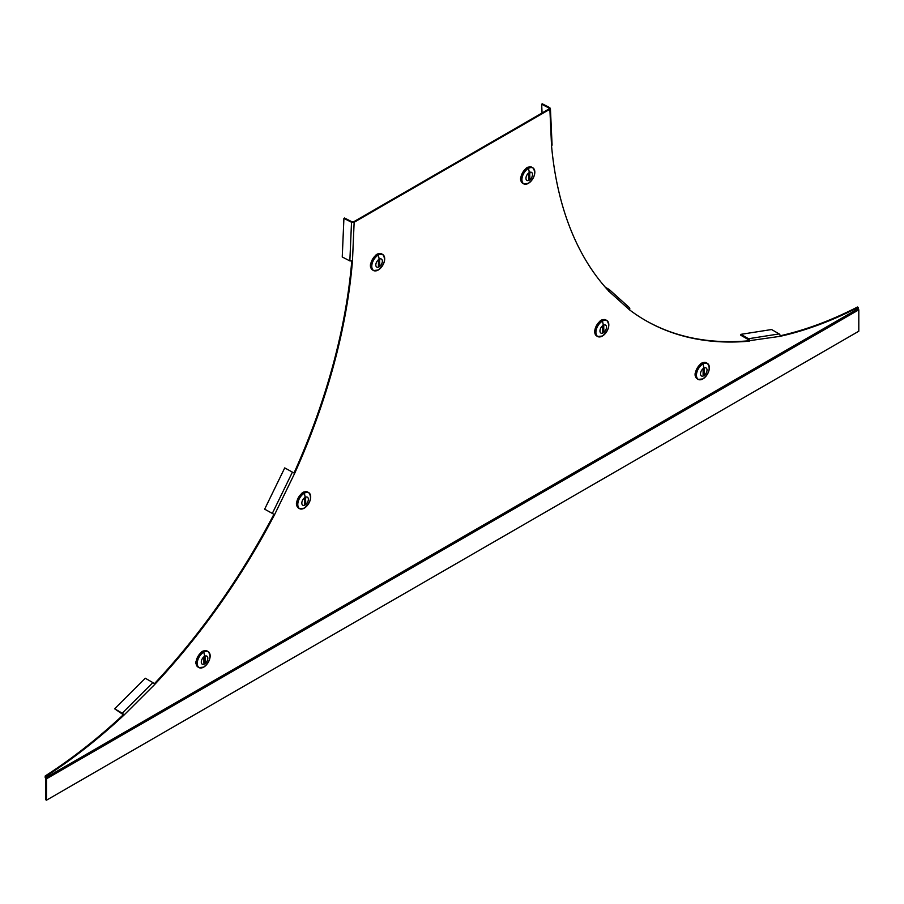 <?xml version="1.0" encoding="UTF-8"?>
<svg xmlns="http://www.w3.org/2000/svg" width="904" height="904" viewBox="0 0 904 904"><rect width="100%" height="100%" fill="white"/><g stroke="black" fill="none" stroke-linecap="round" stroke-linejoin="round"><path stroke-width="1.36" d="M352.47 260.883L354.142 222.248L353.487 221.875L549.225 108.864L549.881 109.248L354.142 222.248L351.52 222.271L343.916 218.35L344.571 218.011L352.176 221.932L351.52 222.271L349.848 260.906L352.47 260.883A461.356 266.364 -60 0 1 294.659 473.368L284.737 467.899L294.659 473.368L274.579 514.658A461.356 266.364 -60 0 1 154.64 684.531A1.842 0.633 -134.9 0 0 152.889 682.61L145.284 678.226L114.638 708.815L122.232 713.199A1.842 0.633 45.1 0 1 123.984 715.109A461.356 266.364 -60 0 1 45.855 776.366L46.488 778.796L858.8 309.812L858.8 331.214L46.488 800.198L45.844 799.814L45.844 778.728L46.488 778.796L46.488 800.198M551.553 144.448L551.553 145.951A461.356 266.364 120 0 0 609.352 291.698A1.842 1.492 -48 0 0 609.07 289.416L605.318 287.246M629.161 307.507A1.842 1.492 132 0 1 629.433 309.778A461.356 266.364 120 0 0 645.467 320.423A461.356 266.364 120 0 0 749.371 341.158A1.842 1.367 -98.9 0 0 748.512 338.729L740.918 334.344L771.575 329.531L779.169 333.915A1.842 1.367 81.1 0 1 780.028 336.344A461.356 266.364 120 0 0 858.156 307.383L858.156 308.705L45.855 777.689L45.2 777.621L45.2 775.982A461.356 266.364 -60 0 0 123.328 714.736L123.984 715.109L154.64 684.531M780.107 335.802A461.356 266.364 120 0 0 857.512 307.01L858.156 307.383M645.14 320.231A461.356 266.364 120 0 0 748.727 340.785L780.028 336.344M351.758 261.132A461.356 266.364 -60 0 1 294.015 472.995M273.878 514.376A461.356 266.364 -60 0 1 154.256 683.865M748.727 340.785A0.927 0.678 -98.9 0 0 748.297 339.565L740.692 335.181L740.918 334.344M608.697 291.314A0.927 0.746 -48 0 0 608.561 290.184L607.262 289.427M541.665 104.22L549.225 108.164L549.225 108.864L549.881 107.745L549.881 109.248L549.881 107.745L542.31 103.802L541.665 104.22L542.061 113M353.487 221.875L352.176 221.932M343.916 218.35L342.243 256.985L349.848 260.906M284.737 467.899L264.646 509.178L274.579 514.658M114.638 708.815L123.328 714.736M45.855 776.366L45.2 775.982M45.2 777.621L45.844 778.728M858.8 309.812L858.156 308.705M201.14 652.541L201.524 651.965A9.232 5.322 -60 0 1 202.406 651.389A9.232 5.322 -60 0 1 203.287 650.948L203.569 650.948M196.157 663.943L195.942 663.672A9.232 5.322 -60 0 1 195.874 662.688A9.232 5.322 -60 0 1 195.942 661.638L196.134 661.751A9.232 5.322 -60 0 1 201.716 652.078L201.524 651.965M209.773 653.637A9.232 5.322 120 0 0 208.202 651.614A9.232 5.322 120 0 0 203.581 652.066A9.232 5.322 120 0 0 197.558 660.202A9.232 5.322 120 0 0 198.97 667.593L197.987 667.028A9.232 5.322 -60 0 1 196.134 663.785L195.942 663.672M204.553 663.943A4.622 2.667 -60 0 1 201.287 662.056A4.622 2.667 -60 0 1 204.553 656.383A4.622 2.667 120 0 1 207.83 658.27A4.622 2.667 120 0 1 204.553 663.943M205.208 662.417L204.553 663.547L203.908 663.174L203.908 657.897L205.005 656.722L205.208 662.417L203.908 661.728M203.287 650.948L203.479 651.061A9.232 5.322 -60 0 1 207.208 651.038L208.202 651.614C211.604 656.338 210.09 661.513 203.682 667.141L198.97 667.593A9.232 5.322 120 0 0 201.513 667.943M195.942 661.638L196.247 661.016M301.665 493.584L302.06 493.008A9.232 5.322 -60 0 1 302.942 492.431A9.232 5.322 -60 0 1 303.823 491.991L304.162 492.047M296.614 504.952L296.478 504.714A9.232 5.322 -60 0 1 296.41 503.731A9.232 5.322 -60 0 1 296.478 502.68L296.67 502.793A9.232 5.322 -60 0 1 302.252 493.121L302.06 493.008M310.309 494.68A9.232 5.322 120 0 0 308.739 492.657A9.232 5.322 120 0 0 304.117 493.109A9.232 5.322 120 0 0 298.094 501.245A9.232 5.322 120 0 0 299.506 508.636L298.523 508.071A9.232 5.322 -60 0 1 296.67 504.827L296.478 504.714M305.089 504.986A4.622 2.667 -60 0 1 301.823 503.099A4.622 2.667 -60 0 1 305.089 497.426A4.622 2.667 120 0 1 308.366 499.313A4.622 2.667 120 0 1 305.089 504.986M305.744 503.471L305.089 504.601L304.445 504.217L304.445 498.951L305.541 497.765L305.744 503.471L304.445 502.771M303.823 491.991L304.015 492.104A9.232 5.322 -60 0 1 307.744 492.081L308.739 492.657C312.129 497.381 310.626 502.556 304.207 508.184L299.506 508.636A9.232 5.322 120 0 0 302.049 508.986M296.478 502.68L296.772 502.059M375.668 255.448L376.053 254.871A9.232 5.322 -60 0 1 376.934 254.295A9.232 5.322 -60 0 1 377.815 253.854L378.098 253.854M370.606 266.816L370.471 266.578A9.232 5.322 -60 0 1 370.414 265.595A9.232 5.322 -60 0 1 370.471 264.544L370.663 264.657A9.232 5.322 -60 0 1 376.256 254.984L376.053 254.871M384.302 256.544A9.232 5.322 120 0 0 382.731 254.521A9.232 5.322 120 0 0 378.121 254.973A9.232 5.322 120 0 0 372.086 263.109A9.232 5.322 120 0 0 373.499 270.499L372.516 269.934A9.232 5.322 -60 0 1 370.663 266.691L370.471 266.578M379.092 266.849A4.622 2.667 -60 0 1 375.815 264.962A4.622 2.667 -60 0 1 379.092 259.29A4.622 2.667 120 0 1 382.358 261.177A4.622 2.667 120 0 1 379.092 266.849M379.736 265.324L379.092 266.454L378.437 266.081L378.437 260.804L379.533 259.629L379.736 265.324L378.437 264.635M377.815 253.854L378.019 253.967A9.232 5.322 -60 0 1 381.748 253.945L382.731 254.521C386.132 259.245 384.629 264.42 378.211 270.047L373.499 270.499A9.232 5.322 120 0 0 376.041 270.85M370.471 264.544L370.776 263.923M525.812 168.765L526.196 168.189A9.232 5.322 -60 0 1 527.077 167.613A9.232 5.322 -60 0 1 527.959 167.172L528.298 167.217M520.749 180.133L520.614 179.896A9.232 5.322 -60 0 1 520.557 178.913A9.232 5.322 -60 0 1 520.614 177.862L520.806 177.975A9.232 5.322 -60 0 1 526.388 168.302L526.196 168.189M534.445 169.862A9.232 5.322 120 0 0 532.874 167.839A9.232 5.322 120 0 0 528.252 168.291A9.232 5.322 120 0 0 522.229 176.427A9.232 5.322 120 0 0 523.642 183.817L522.659 183.252A9.232 5.322 -60 0 1 520.806 180.009L520.614 179.896M529.236 180.167A4.622 2.667 -60 0 1 525.958 178.28A4.622 2.667 -60 0 1 529.236 172.607A4.622 2.667 120 0 1 532.501 174.495A4.622 2.667 120 0 1 529.236 180.167M529.88 178.642L529.224 179.772L528.58 179.399L528.58 174.122L529.676 172.946L529.88 178.642L528.58 177.952M527.959 167.172L528.151 167.285A9.232 5.322 -60 0 1 531.891 167.263L532.874 167.839C536.275 172.562 534.761 177.738 528.354 183.365L523.642 183.817A9.232 5.322 120 0 0 526.184 184.167M520.614 177.862L520.919 177.24M599.804 321.451L600.188 320.875A9.232 5.322 -60 0 1 601.07 320.298A9.232 5.322 -60 0 1 601.951 319.858L602.234 319.858M594.832 332.853L594.606 332.582A9.232 5.322 -60 0 1 594.549 331.598A9.232 5.322 -60 0 1 594.606 330.548L594.809 330.661A9.232 5.322 -60 0 1 600.392 320.988L600.188 320.875M608.437 322.558A9.232 5.322 120 0 0 606.866 320.524A9.232 5.322 120 0 0 602.256 320.988A9.232 5.322 120 0 0 596.222 329.112A9.232 5.322 120 0 0 597.646 336.514L596.651 335.938A9.232 5.322 -60 0 1 594.809 332.695L594.606 332.582M603.228 332.853A4.622 2.667 -60 0 1 599.962 330.966A4.622 2.667 -60 0 1 603.228 325.304A4.622 2.667 120 0 1 606.505 327.191A4.622 2.667 120 0 1 603.228 332.853M603.883 331.339L603.228 332.469L602.572 332.096L602.572 326.819L603.68 325.632L603.883 331.339L602.572 330.649M601.951 319.858L602.154 319.971A9.232 5.322 -60 0 1 605.883 319.959L606.866 320.524C610.268 325.259 608.765 330.435 602.346 336.062A9.13 5.266 120 0 0 608.821 324.864A9.13 5.266 120 0 0 602.369 321.135A9.13 5.266 120 0 0 595.917 332.31A9.13 5.266 120 0 0 602.369 336.039L597.646 336.514A9.232 5.322 120 0 0 600.188 336.853M594.606 330.548L594.911 329.926M700.34 364.323L700.724 363.747A9.232 5.322 -60 0 1 701.606 363.171A9.232 5.322 -60 0 1 702.487 362.73L702.77 362.73M695.278 375.702L695.142 375.454A9.232 5.322 -60 0 1 695.086 374.471A9.232 5.322 -60 0 1 695.142 373.42L695.334 373.533A9.232 5.322 -60 0 1 700.928 363.86L700.724 363.747M708.973 365.419A9.232 5.322 120 0 0 707.403 363.397A9.232 5.322 120 0 0 702.792 363.86A9.232 5.322 120 0 0 696.758 371.985A9.232 5.322 120 0 0 698.17 379.375L697.187 378.81A9.232 5.322 -60 0 1 695.334 375.567L695.142 375.454M703.764 375.725A4.622 2.667 -60 0 1 700.487 373.838A4.622 2.667 -60 0 1 703.764 368.177A4.622 2.667 120 0 1 707.03 370.064A4.622 2.667 120 0 1 703.764 375.725M704.419 374.211L703.764 375.341L703.109 374.968L703.109 369.691L704.205 368.504L704.419 374.211L703.109 373.51M702.487 362.73L702.69 362.843A9.232 5.322 -60 0 1 706.419 362.832L707.403 363.397C710.804 368.12 709.301 373.307 702.883 378.934L698.17 379.375A9.232 5.322 120 0 0 700.713 379.725M695.142 373.42L695.447 372.798M549.881 109.248L551.553 145.951M609.352 291.698L629.433 309.778M748.512 338.729L779.169 333.915M549.225 108.164L549.259 108.842M292.331 472.283L272.251 513.562M152.889 682.61L122.232 713.199M203.705 652.213A9.13 5.266 120 0 0 197.253 663.389A9.13 5.266 120 0 0 203.705 667.118A9.13 5.266 120 0 0 210.157 655.942A9.13 5.266 120 0 0 203.705 652.213A11.537 6.656 60 0 1 204.553 656.383M204.53 656.79L205.208 657.151M304.241 493.256A9.13 5.266 120 0 0 297.789 504.443A9.13 5.266 120 0 0 304.241 508.161A9.13 5.266 120 0 0 310.693 496.985A9.13 5.266 120 0 0 304.241 493.256A11.537 6.656 60 0 1 305.089 497.426M305.066 497.833L305.744 498.194M378.234 255.12A9.13 5.266 120 0 0 371.781 266.296A9.13 5.266 120 0 0 378.234 270.025A9.13 5.266 120 0 0 384.686 258.849A9.13 5.266 120 0 0 378.234 255.12A11.537 6.656 60 0 1 379.092 259.29M379.058 259.697L379.736 260.058M528.377 168.438A9.13 5.266 120 0 0 521.924 179.613A9.13 5.266 120 0 0 528.377 183.342A9.13 5.266 120 0 0 534.829 172.167A9.13 5.266 120 0 0 528.377 168.438A11.537 6.656 60 0 1 529.236 172.607M529.202 173.014L529.88 173.376M602.369 321.135A11.537 6.656 60 0 1 603.228 325.304M603.205 325.7L603.883 326.061M702.905 364.007A9.13 5.266 120 0 0 696.453 375.183A9.13 5.266 120 0 0 702.905 378.912A9.13 5.266 120 0 0 709.357 367.725A9.13 5.266 120 0 0 702.905 364.007A11.537 6.656 60 0 1 703.764 368.177M703.741 368.572L704.419 368.934M629.365 307.654L609.273 289.562M552.084 145.16L550.412 108.446"/></g></svg>
